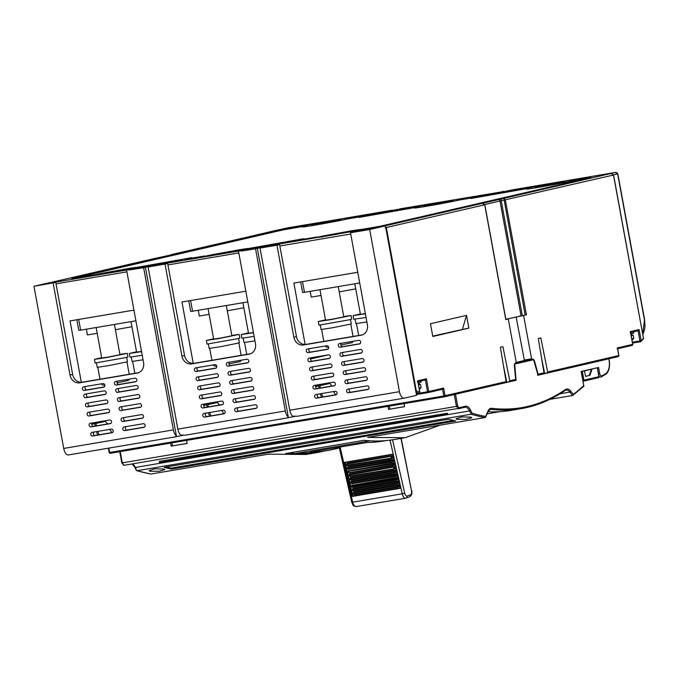 <?xml version="1.0" encoding="UTF-8"?>
<svg xmlns="http://www.w3.org/2000/svg" width="679" height="679" viewBox="0 0 679 679"><rect width="100%" height="100%" fill="white"/><g stroke="black" fill="none" stroke-linecap="round" stroke-linejoin="round"><path stroke-width="1.02" d="M103.573 387.217A1.85 1.621 -103 0 0 102.911 383.576L83.721 386.818A1.85 1.621 -103 0 0 84.391 390.459L103.743 387.183M136.886 389.101A1.85 1.621 -103 0 0 136.216 385.46L117.034 388.702A1.85 1.621 -103 0 0 117.705 392.343L137.056 389.067M104.914 394.507A1.85 1.621 -103 0 0 104.243 390.866L85.062 394.109A1.85 1.621 -103 0 0 85.732 397.75L105.075 394.465M138.558 398.208A1.85 1.621 -103 0 0 137.888 394.567L118.706 397.809A1.85 1.621 -103 0 0 119.377 401.459L138.728 398.174M106.586 403.615A1.85 1.621 -103 0 0 105.916 399.973L86.734 403.216A1.85 1.621 -103 0 0 87.404 406.857L106.747 403.581M140.23 407.324A1.85 1.621 -103 0 0 139.56 403.674L120.378 406.925A1.85 1.621 -103 0 0 121.049 410.566L140.4 407.281M108.258 412.73A1.85 1.621 -103 0 0 107.588 409.081L88.406 412.323A1.85 1.621 -103 0 0 89.076 415.972L108.419 412.688M142.242 418.256A1.85 1.621 -103 0 0 141.572 414.606L122.381 417.857A1.85 1.621 -103 0 0 123.052 421.498L142.403 418.213M110.261 423.662A1.85 1.621 -103 0 0 109.599 420.012L90.409 423.255A1.85 1.621 -103 0 0 91.079 426.904L110.431 423.62M143.914 427.363A1.85 1.621 -103 0 0 143.244 423.721L124.053 426.964A1.85 1.621 -103 0 0 124.724 430.605L144.075 427.329M111.933 432.769A1.85 1.621 -103 0 0 111.271 429.128L92.081 432.37A1.85 1.621 -103 0 0 92.751 436.011L112.103 432.735M135.554 381.81A1.85 1.621 -103 0 0 134.883 378.169L115.693 381.411A1.85 1.621 -103 0 0 116.364 385.052L135.715 381.776M255.822 408.444A1.85 1.621 77 0 0 255.151 404.803L235.969 408.045A1.85 1.621 -103 0 0 236.64 411.686L255.991 408.41M237.973 407.706A1.85 1.621 -103 0 0 239.263 411.084L256.45 408.172M194.372 369.987A1.85 1.621 -103 0 0 196.299 371.54L215.489 368.298A1.85 1.621 -103 0 0 214.819 364.657L195.637 367.899A1.85 1.621 -103 0 0 194.372 369.987M216.109 368.026L198.93 370.938A1.85 1.621 77 0 1 197.64 367.56M202.732 415.54A1.85 1.621 -103 0 0 204.659 417.093L223.849 413.851A1.85 1.621 -103 0 0 223.179 410.209L203.997 413.452A1.85 1.621 -103 0 0 202.732 415.54M224.469 413.579L207.29 416.49A1.85 1.621 77 0 1 206 413.112M254.15 399.337A1.85 1.621 77 0 0 253.479 395.687L234.297 398.938A1.85 1.621 -103 0 0 234.968 402.579L254.319 399.294M236.3 398.598A1.85 1.621 -103 0 0 237.591 401.968L254.778 399.065M201.06 406.432A1.85 1.621 -103 0 0 202.987 407.986L222.177 404.743A1.85 1.621 -103 0 0 221.507 401.094L202.325 404.336A1.85 1.621 -103 0 0 201.06 406.432M222.797 404.472L205.618 407.375A1.85 1.621 77 0 1 204.328 404.005M252.478 390.221A1.85 1.621 77 0 0 251.807 386.58L232.625 389.822A1.85 1.621 -103 0 0 233.296 393.472L252.647 390.187M234.628 389.483A1.85 1.621 -103 0 0 235.919 392.861L253.106 389.958M199.388 397.325A1.85 1.621 -103 0 0 201.315 398.87L220.505 395.628A1.85 1.621 -103 0 0 219.835 391.987L200.653 395.229A1.85 1.621 -103 0 0 199.388 397.325M221.125 395.365L203.946 398.267A1.85 1.621 77 0 1 202.656 394.889M229.689 382.803A1.85 1.621 -103 0 0 231.624 384.356L250.806 381.114A1.85 1.621 -103 0 0 250.135 377.473L230.953 380.715A1.85 1.621 -103 0 0 229.689 382.803M251.434 380.843L234.247 383.754A1.85 1.621 77 0 1 232.956 380.376M197.716 388.21A1.85 1.621 -103 0 0 199.643 389.763L218.833 386.521A1.85 1.621 -103 0 0 218.163 382.88L198.981 386.122A1.85 1.621 -103 0 0 197.716 388.21M219.453 386.249L202.274 389.152A1.85 1.621 77 0 1 200.984 385.782M228.017 373.696A1.85 1.621 -103 0 0 229.952 375.249L249.134 372.007A1.85 1.621 -103 0 0 248.463 368.358L229.281 371.6A1.85 1.621 -103 0 0 228.017 373.696M249.762 371.736L232.574 374.638A1.85 1.621 77 0 1 231.284 371.269M196.044 379.103A1.85 1.621 -103 0 0 197.971 380.656L217.161 377.414A1.85 1.621 -103 0 0 216.491 373.764L197.309 377.006A1.85 1.621 -103 0 0 196.044 379.103M217.781 377.142L200.602 380.045A1.85 1.621 77 0 1 199.312 376.667M226.345 364.589A1.85 1.621 -103 0 0 228.28 366.134L247.462 362.892A1.85 1.621 -103 0 0 246.791 359.25L227.609 362.493A1.85 1.621 -103 0 0 226.345 364.589M248.09 362.628L230.902 365.531A1.85 1.621 77 0 1 229.612 362.153M327.397 349.379A1.85 1.621 -103 0 0 326.735 345.738L307.545 348.981A1.85 1.621 -103 0 0 308.215 352.622L327.567 349.346M361.05 353.088A1.85 1.621 -103 0 0 360.379 349.439L341.189 352.681A1.85 1.621 -103 0 0 341.86 356.331L361.211 353.046M329.069 358.487A1.85 1.621 -103 0 0 328.407 354.845L309.217 358.088A1.85 1.621 -103 0 0 309.887 361.737L329.239 358.453M362.722 362.196A1.85 1.621 -103 0 0 362.051 358.554L342.861 361.797A1.85 1.621 -103 0 0 343.532 365.438L362.883 362.153M330.741 367.602A1.85 1.621 -103 0 0 330.079 363.961L310.889 367.203A1.85 1.621 -103 0 0 311.559 370.844L330.911 367.56M364.394 371.303A1.85 1.621 -103 0 0 363.723 367.662L344.533 370.904A1.85 1.621 -103 0 0 345.204 374.545L364.555 371.269M332.413 376.709A1.85 1.621 -103 0 0 331.751 373.068L312.561 376.31A1.85 1.621 -103 0 0 313.231 379.951L332.583 376.675M366.066 380.418A1.85 1.621 -103 0 0 365.395 376.769L346.205 380.019A1.85 1.621 -103 0 0 346.876 383.66L366.227 380.376M334.085 385.825A1.85 1.621 -103 0 0 333.423 382.175L314.233 385.417A1.85 1.621 -103 0 0 314.903 389.067L334.255 385.782M367.738 389.525A1.85 1.621 -103 0 0 367.067 385.884L347.877 389.126A1.85 1.621 -103 0 0 348.548 392.768L367.899 389.491M335.757 394.932A1.85 1.621 -103 0 0 335.095 391.291L315.905 394.533A1.85 1.621 -103 0 0 316.575 398.174L335.927 394.889M359.378 343.973A1.85 1.621 -103 0 0 358.707 340.332L339.517 343.574A1.85 1.621 -103 0 0 340.187 347.215L359.539 343.939M287.31 417.882L295.323 416.346M385.443 225.869L350.5 232.761L369.682 229.519L385.443 225.869L416.541 395.322L404.285 398.157A7.41 3.59 -99.6 0 1 404.183 398.174L297.317 416.244L292.751 416.185A7.41 3.59 80.4 0 1 289.772 410.218L260.015 248.056L268.078 246.333L256.229 248.514L257.341 248.395L288.278 416.94A7.41 3.59 -99.6 0 1 285.299 410.973L255.533 248.811L257.341 248.395M175.403 436.809L183.415 435.264M287.395 417.924L185.409 435.163L180.843 435.103A7.41 3.59 80.4 0 1 177.864 429.136L148.098 266.974L156.162 265.251L144.313 267.433L145.433 267.314L176.37 435.859A7.41 3.59 -99.6 0 1 173.383 429.892L143.625 267.73L145.433 267.314M419.266 393.099A0.925 0.45 -99.6 0 1 419.104 393.2L427.524 391.783L425.351 379.934L426.42 378.789L428.763 391.545A0.925 0.806 77 0 1 428.126 392.589A0.925 0.45 -99.6 0 1 427.77 392.394A0.925 0.45 -99.6 0 1 427.524 391.783L443.642 388.099L445.042 395.755A0.925 0.806 77 0 1 444.414 396.799A0.925 0.45 -99.6 0 1 444.406 396.799L444.406 396.799A0.925 0.45 -99.6 0 1 443.811 395.993L506.101 381.632L500.389 347.241L502.91 346.663L509.776 380.783L515.667 379.417L514.393 366.27A3.522 1.706 -99.6 0 1 515.505 363.027L516.244 362.348L508.291 319.011L505.796 319.571M109.311 452.511L109.675 452.477A0.925 0.45 80.4 0 0 110.261 453.292L110.261 453.292A0.925 0.45 80.4 0 0 110.278 453.292L444.389 396.808A0.925 0.925 0 0 0 444.456 396.791L505.499 382.676L444.499 396.782M632.582 343.073L640.509 341.741A0.925 0.925 0 0 0 640.968 341.512A0.925 0.772 -131.9 0 1 640.628 341.673A0.925 0.45 -99.6 0 1 640.509 341.741A0.925 0.45 -99.6 0 1 640.221 341.613A0.925 0.45 -99.6 0 1 639.915 340.926L641.154 340.688A0.925 0.772 -131.9 0 1 640.968 341.512L643.369 338.914A0.925 0.925 0 0 0 643.548 338.176L643.429 338.184M208.351 344.015L209.157 348.412L220.565 346.697L239.39 342.861L238.584 338.465M213.053 364.954L214.87 366.202L216.711 366.032M96.435 362.934L97.241 367.331L108.648 365.616L127.482 361.78L126.676 357.383M101.137 383.873L102.953 385.12L104.795 384.951M243.201 338.125L244.007 342.513L254.964 340.883M320.259 325.097L321.065 329.493L332.472 327.779L351.306 323.942L350.5 319.546M324.961 346.035L326.777 347.283L328.619 347.113M355.117 319.206L355.923 323.594L366.872 321.965M131.293 357.044L132.099 361.432L143.048 359.802M418.536 384.908L419.435 384.662L419.087 382.795M631.232 335.715L632.124 335.46L631.784 333.593M400.007 488.371L352.791 496.349L344.703 462.255L345.272 462.484L352.885 495.916L400.075 487.938M514.92 363.426L533.592 359.7L514.69 364.071L516.065 380.274L515.123 380.435M523.509 360.71A3.522 1.706 -99.6 0 1 524.298 361.27M515.667 379.417L514.962 380.486L509.25 381.802M505.897 382.43L514.962 380.486M537.547 375.258L538.099 374.231L543.998 372.864L538.286 338.473L540.815 337.896L547.673 372.016L618.781 355.541M505.863 319.3L526.412 314.827L523.611 315.472L531.564 358.801L532.48 359.098A3.522 1.706 -99.6 0 1 532.531 359.089A3.522 1.706 -99.6 0 1 534.645 361.584L538.099 374.231M598.496 373.84L599.727 373.603A2.597 1.256 80.4 0 0 601.467 375.852A54.481 26.379 80.4 0 0 606.474 372.975A13.716 6.637 80.4 0 0 608.936 358.792L538.04 375.19L533.592 359.7M454.285 394.516L516.065 380.274M608.936 358.792L609.377 362.883M608.333 358.885L609.055 358.767M543.794 373.662L618.196 356.602A0.925 0.806 -103 0 1 618.162 356.611L547.147 373.034M543.353 373.917L538.023 375.147L543.395 373.908L543.998 372.864M339.347 447.868A492.92 238.643 -99.6 0 1 327.507 450.516A492.92 238.643 -99.6 0 1 309.955 452.121L366.711 442.53A492.92 238.643 80.4 0 0 384.263 440.917L386.317 440.569M432.769 336.334L468.858 328.135L466.515 315.379L430.461 323.722L432.795 336.478L468.858 328.135M432.727 336.097L463.299 329.273M339.22 291.919A24.461 0.62 169.6 0 1 355.754 288.881M310.184 291.35L311.237 297.105L321.031 295.45M462.467 329.213L466.515 315.379M470.691 417.084L471.803 417.687L466.167 419.401L457.103 419.376L455.982 418.739L461.593 416.923L470.691 417.084M351.714 485.765L396.069 477.889L396.714 479.23L397.198 479.102L396.723 479.926L396.392 478.228L395.908 478.356L396.969 478.067L396.163 477.456L351.943 485.349L396.163 477.456M351.637 485.833L352.011 486.843L396.629 479.255L351.875 486.86M351.578 485.74L352.036 484.916M351.832 486.894L352.596 487.386L396.723 479.926M351.781 485.816L352.24 487.14L396.366 479.68L395.899 478.347L351.781 485.816M397.19 483.278L396.876 481.436L397.529 482.82L398.021 482.701L397.546 483.524L353.08 490.73L397.351 483.219M352.52 489.313L396.969 481.004L397.775 481.615L352.63 488.939L353.063 490.73L352.443 489.381M352.656 490.493L353.419 490.985L397.546 483.524M352.588 489.355L352.834 490.442L396.96 482.981L396.714 481.903L352.588 489.364M397.987 486.868L353.895 494.329L398.004 486.868L397.699 485.035L398.352 486.419L398.836 486.291L398.115 486.835M353.343 492.912L397.792 484.602L398.59 485.213L353.496 492.521L353.895 494.329L353.258 492.979M353.47 494.091L354.234 494.584L398.361 487.123M353.403 492.946L353.649 494.04L397.775 486.58L397.529 485.485L353.403 492.954M350.882 482.124L395.076 474.714L395.246 474.248L395.662 476.047M351.612 483.516L350.729 482.107L351.213 481.275L395.331 473.815L396.137 474.426L395.56 474.587L395.806 475.665L396.383 475.512L395.908 476.335L395.322 475.792L395.806 475.665L351.196 483.253L395.322 475.792L395.076 474.706L350.754 482.183L351.196 483.253L351.043 481.742L351.425 483.541L395.534 476.089M349.991 478.593L350.61 479.951L394.737 472.491L394.423 470.657L395.076 472.041L395.568 471.913L395.085 472.737L394.499 472.194L395.076 472.041L394.889 472.44M350.067 478.525L394.516 470.224L395.322 470.836L394.745 470.988L349.94 478.585L350.22 478.143L350.61 479.951L394.72 472.491M350.194 479.705L350.967 480.197L395.085 472.737M349.167 474.994L349.558 476.055L393.93 468.892L393.531 467.084L349.116 474.986L393.608 467.059L394.27 469.147L394.745 468.315L394.499 467.237L393.93 467.398L394.168 468.476L394.745 468.315M349.244 474.927L393.693 466.626L394.499 467.237M349.974 476.319L349.099 474.91L349.575 474.086L349.413 476.072M348.429 471.336L392.785 463.46L393.438 464.843L393.93 464.716L393.455 465.548L393.107 463.799L392.623 463.927L393.684 463.638L392.878 463.027L348.658 470.92L392.878 463.027M392.861 465.005L348.989 472.754L393.099 465.293L392.623 463.927L348.302 471.396L348.582 470.946L348.972 472.754L392.861 465.005M349.159 472.72L348.276 471.319L348.751 470.488M348.352 471.404L348.59 472.448L348.616 470.937M347.606 467.738L391.97 459.87L392.386 461.661M348.344 469.13L347.461 467.721L347.937 466.889L392.063 459.428L392.861 460.048L392.292 460.201L392.538 461.279L393.107 461.126L392.403 461.661M347.521 467.772L347.92 468.866L392.538 461.279L392.046 461.406L391.8 460.32L347.521 467.772L348.166 469.155L392.437 461.644M346.714 464.207L347.105 465.268L391.46 458.104L347.334 465.565L391.46 458.104L391.07 456.296L346.663 464.198L391.146 456.271L391.46 458.104M346.791 464.139L391.24 455.838L392.046 456.449L391.469 456.602L391.715 457.68L392.292 457.527L391.596 458.062M346.655 464.122L347.113 463.299L347.334 465.565L346.977 463.74M346.927 465.319L347.69 465.811L391.817 458.35M352.138 496.137L352.885 495.916L352.138 496.137L344.448 462.348L392.089 454.293L399.965 488.405M400.101 488.031L352.537 496.442M339.194 447.223L351.722 502.231L352.681 502.18A5.559 2.691 80.4 0 0 356.136 506.585C352.197 505.278 354.166 507.238 351.722 502.231M586.35 178.552L571.183 181.115A24.461 0.62 -10.4 0 1 544.168 186.369A24.461 0.62 -10.4 0 1 526.2 189.059A24.461 0.62 -10.4 0 1 528.983 188.244L470.861 198.506M472.041 197.878L459.267 200.033A24.461 0.62 -10.4 0 1 432.26 205.287A24.461 0.62 -10.4 0 1 414.283 207.978A24.461 0.62 -10.4 0 1 417.067 207.171L358.953 217.424M360.125 216.796L347.359 218.952A24.461 0.62 -10.4 0 1 320.344 224.206A24.461 0.62 -10.4 0 1 302.376 226.896A24.461 0.62 -10.4 0 1 305.16 226.09L283.338 229.833L77.287 277.49M137.336 267.339A24.461 0.62 -10.4 0 0 126.167 268.884M100.246 273.645A24.461 0.62 -10.4 0 0 92.514 275.275M191.597 258.164L192.683 257.85M249.244 248.421A24.461 0.62 -10.4 0 0 238.083 249.965M212.154 254.727A24.461 0.62 -10.4 0 0 204.43 256.356M303.513 239.246L304.599 238.932M361.16 229.502A24.461 0.62 -10.4 0 0 349.991 231.047M324.07 235.808A24.461 0.62 -10.4 0 0 316.338 237.438M516.133 316.923L524.409 360.498L516.235 362.391M227.304 310.838A24.461 0.62 169.6 0 1 243.846 307.799M198.268 310.269L199.329 316.024L209.115 314.369M115.396 329.756A24.461 0.62 169.6 0 1 131.93 326.718M86.36 329.188L87.413 334.942L97.207 333.287M631.818 338.897L633.813 338.397L633.235 335.256L631.241 335.757M632.107 335.367L633.235 335.256M630.876 333.788L633.779 333.083L633.541 331.776M418.188 382.981L421.09 382.285L420.853 380.978M419.121 388.099L421.124 387.599L420.547 384.458L418.544 384.959M419.418 384.56L420.547 384.458M141.555 351.637L129.307 353.47L129.978 357.12L142.217 355.287M129.307 353.47L136.53 351.79M130.996 321.642L136.598 352.138L141.512 351.442M365.378 313.8L353.131 315.633L353.801 319.274L366.04 317.449M353.131 315.633L360.354 313.953M354.82 283.805L360.422 314.292L365.336 313.605M319.97 289.695L325.572 320.191L332.447 319.155L343.795 316.847L338.244 286.606M340.875 345.025L352.282 342.606L353.216 341.257M318.281 321.523L318.943 325.173L349.736 319.724L351.756 319.147L351.085 315.506L330.656 319.673L318.281 321.523L325.504 319.843M343.727 316.499L351.085 315.506M253.462 332.718L241.215 334.552L241.885 338.201L254.133 336.368M241.215 334.552L248.446 332.871M242.912 302.724L248.506 333.219L253.428 332.523M96.146 327.533L101.748 358.028L108.623 356.993L119.971 354.684L114.42 324.443M117.051 382.863L128.458 380.444L129.392 379.094M94.457 359.361L95.119 363.01L125.912 357.561L127.932 356.984L127.262 353.343L106.832 357.51L94.457 359.361L101.68 357.68M119.903 354.336L127.262 353.343M208.063 308.614L213.656 339.11L220.531 338.074L231.879 335.766L226.336 305.525M228.967 363.944L240.374 361.525L241.3 360.176M206.365 340.442L207.036 344.092L237.828 338.643L239.84 338.066L239.169 334.424L218.74 338.592L206.365 340.442L213.596 338.762M231.819 335.418L239.169 334.424M315.565 386.495L318.629 385.969L319.037 388.201M245.84 291.198L181.972 301.994L193.235 363.375M203.649 405.414L206.713 404.896L207.129 407.12M357.757 272.279L293.88 283.075L305.143 344.457M443.642 388.099L442.615 389.237L428.169 392.581A0.925 0.925 0 0 1 428.118 392.589A0.925 0.45 -99.6 0 1 428.118 392.589L419.333 394.075A0.925 0.45 80.4 0 0 419.333 394.075L416.405 394.584L419.308 394.083A0.925 0.45 80.4 0 1 418.731 393.268L418.731 393.268M425.351 379.934L417.941 381.649L425.351 379.934M415.726 390.866L416.295 390.748A47.25 22.874 -99.6 0 0 419.749 392.156L419.86 392.123A0.925 0.925 0 0 1 419.104 393.2A0.925 0.45 -99.6 0 1 419.002 393.2A0.925 0.789 -75 0 0 419.749 392.156L417.67 380.817L417.475 381.759L417.67 380.817L426.42 378.789M322.848 396.952L321.574 393.574M99.024 434.789L97.751 431.411M644.481 319.656L642.758 333.881M611.287 173.544L613.595 174.987L643.437 338.21A0.925 0.738 37.6 0 1 643.369 338.914M632.421 342.191L639.915 340.926L638.09 330.732L630.63 332.455L638.048 330.741L639.117 329.587L641.154 340.688A47.25 22.874 -99.6 0 0 643.437 338.21L613.485 175.021L611.108 173.569L608.409 173.926A1.85 1.417 77.9 0 1 608.868 173.943M617.576 348.319L618.9 355.533A0.925 0.925 0 0 1 618.196 356.602A0.925 0.806 -103 0 0 618.79 355.567L617.389 347.911L617.194 348.853L617.389 347.911L632.701 344.372L630.358 331.615L630.163 332.557L630.358 331.615L639.117 329.587M617.661 348.751L632.115 345.407A0.925 0.925 0 0 0 632.811 344.338L632.701 344.372A0.925 0.806 77 0 1 632.073 345.416L617.652 348.751M547.053 373.06L547.673 372.016M541.443 357.485L544.66 373.467M509.157 381.827L509.776 380.783M375.682 441.375L374.087 441.647A492.92 238.643 -99.6 0 0 379.493 441.316L381.097 441.044A492.92 238.643 80.4 0 1 375.682 441.375M91.741 424.333L105.398 421.413L107.664 423.976M109.786 429.374L111.95 432.599M91.75 424.163L98.913 422.508M506.101 381.632L505.456 382.684M503.546 366.253L506.763 382.226M333.601 391.537A16.186 7.834 80.4 0 0 335.774 394.762M318.629 385.969L329.222 383.576A3.709 1.791 -99.6 0 1 329.273 383.559A3.709 1.791 -99.6 0 1 331.471 386.096M322.839 384.654L315.574 386.326M328.594 354.828L310.558 358.996L328.568 354.828M203.658 405.244L217.314 402.494L206.713 404.896M219.572 405.057L217.365 402.477L210.872 403.581M221.694 410.456L223.866 413.681M210.94 415.871L209.658 412.493M271.608 245.518L275.216 244.703A1.85 1.4 -102.1 0 0 275.165 244.72M269.105 245.713A1.85 0.9 80.4 0 1 269.317 245.603L264.275 246.757M270.352 244.83L278.407 243.837L294.296 240.595L270.352 244.83M158.436 263.749L166.499 262.756L182.388 259.514L158.436 263.749M590.976 177.482L380.299 226.209L357.841 230.062A24.088 0.611 -10.4 0 1 331.242 235.248A24.088 0.611 -10.4 0 1 313.367 237.922A24.088 0.611 -10.4 0 1 316.278 237.09L316.38 237.675M590.959 177.38L571.047 181.149M529.586 188.754L529.408 187.786L510.294 191.419M570.971 180.767A24.088 0.611 -10.4 0 0 573.882 179.927A24.088 0.611 -10.4 0 0 556.008 182.609A24.088 0.611 -10.4 0 0 529.408 187.786M510.218 191.037L459.131 200.067M417.67 207.672L417.492 206.705L347.224 218.986M459.063 199.685A24.088 0.611 -10.4 0 0 461.975 198.845A24.088 0.611 -10.4 0 0 444.1 201.527A24.088 0.611 -10.4 0 0 417.492 206.705M305.762 226.591L305.584 225.632L283.126 229.477L71.745 278.373L92.454 274.927L92.556 275.513M347.147 218.604A24.088 0.611 -10.4 0 0 350.058 217.764A24.088 0.611 -10.4 0 0 332.184 220.446A24.088 0.611 -10.4 0 0 305.584 225.632M92.454 274.927A24.088 0.611 -10.4 0 0 89.543 275.767A24.088 0.611 -10.4 0 0 107.418 273.085A24.088 0.611 -10.4 0 0 134.018 267.899L191.673 257.647L185.18 259.251L204.362 256.008L204.472 256.594M204.362 256.008A24.088 0.611 -10.4 0 0 201.451 256.849A24.088 0.611 -10.4 0 0 219.325 254.167A24.088 0.611 -10.4 0 0 245.934 248.981L303.589 238.728L297.088 240.332L316.278 237.09M371.133 214.547L379.188 213.554L395.085 210.312L371.133 214.547M483.041 195.628L491.104 194.635L506.992 191.393L483.041 195.628M159.692 264.437L263.97 246.808M162.306 263.834A1.85 0.9 -99.6 0 1 162.595 263.647L160.015 264.326L163.299 263.622A1.85 1.4 -102.1 0 0 163.249 263.639M47.335 283.542L152.359 265.676M157.189 264.632A1.85 0.9 80.4 0 1 157.409 264.521L152.062 265.727M278.458 229.816L170.454 255.075M287.183 228.093L391.766 210.261M388.974 210.957A1.85 0.9 80.4 0 0 388.948 210.965L392.53 210.354M504.438 191.436L399.244 208.996M525.173 315.056L503.843 198.378L609.233 173.883A1.85 0.9 80.4 0 0 609.207 173.892M482.531 203.327L503.843 198.378L505.346 200.033L526.412 314.827M505.796 319.588L484.73 204.803L482.362 203.352L384.849 225.903L386.351 227.558L416.295 390.748A0.925 0.755 118.5 0 1 415.862 391.605M149.703 259.599L52.317 282.124L170.149 255.143M47.352 283.652L51.553 282.506M133.933 310.116L70.056 320.912L81.319 382.294M615.48 172.432L511.16 190.078M511.397 190.018L509.802 190.443A1.85 1.774 74.9 0 1 509.946 190.409L511.397 190.018M500.881 192.038A1.85 0.9 80.4 0 0 500.856 192.047L503.674 191.342M615.242 172.458L615.242 172.458C616.167 172.186 617.033 172.653 617.839 173.858L644.592 319.622L644.999 326.234L644.422 330.164L642.86 334.45M617.729 173.892L615.191 172.466L608.409 173.926M305.16 226.09L305.261 226.659M417.067 207.171L417.178 207.74M528.983 188.244L529.085 188.821M143.625 267.73L129.307 269.987L157.418 264.581L162.281 264.097L156.323 265.421L167.671 263.503L184.561 355.516A9.268 8.106 -103 0 0 194.228 363.273L250.61 353.742M255.533 248.811L241.215 251.069L269.325 245.662L274.197 245.178L268.23 246.502L279.587 244.584L296.468 336.597A9.268 8.106 -103 0 0 306.136 344.355L362.527 334.823M33.95 286.275L49.703 282.625L40.57 284.993L55.763 282.422L33.95 286.275L63.716 448.437A7.41 3.59 80.4 0 0 68.452 454.938A7.41 3.59 80.4 0 0 68.554 454.913L175.454 436.843M175.522 436.835L176.37 435.859M287.429 417.916L288.278 416.94M404.183 398.174A7.41 3.59 -99.6 0 1 399.447 391.681L369.682 229.519M350.5 232.761L367.39 324.774A9.268 8.106 77 0 1 361.483 335.154A9.268 8.106 77 0 1 361.067 335.239L303.513 344.966A9.268 8.106 77 0 1 293.846 337.208L276.956 245.195L279.587 244.584M359.997 343.71L342.819 346.613A1.85 1.621 77 0 1 341.52 343.234M336.385 394.66L319.198 397.571A1.85 1.621 77 0 1 317.908 394.193M368.358 389.254L351.179 392.165A1.85 1.621 77 0 1 349.88 388.787M334.713 385.553L317.526 388.456A1.85 1.621 77 0 1 316.236 385.078M366.685 380.147L349.507 383.049A1.85 1.621 77 0 1 348.208 379.68M333.041 376.446L315.854 379.349A1.85 1.621 77 0 1 314.564 375.971M365.013 371.04L347.835 373.942A1.85 1.621 77 0 1 346.536 370.564M331.369 367.331L314.182 370.233A1.85 1.621 77 0 1 312.892 366.864M363.341 361.924L346.163 364.835A1.85 1.621 77 0 1 344.864 361.457M329.697 358.223L312.51 361.126A1.85 1.621 77 0 1 311.22 357.748M361.669 352.817L344.491 355.72A1.85 1.621 77 0 1 343.192 352.342M328.025 349.108L310.838 352.019A1.85 1.621 77 0 1 309.548 348.641M260.015 248.056L276.956 245.195M238.592 251.68L255.474 343.693A9.268 8.106 77 0 1 249.575 354.073A9.268 8.106 77 0 1 249.159 354.158L191.597 363.885A9.268 8.106 77 0 1 181.938 356.127L165.048 264.114L167.671 263.503M148.098 266.974L165.048 264.114M126.676 270.598L143.566 362.611A9.268 8.106 77 0 1 137.659 372.992A9.268 8.106 77 0 1 137.243 373.077L79.689 382.803A9.268 8.106 77 0 1 70.022 375.046L53.132 283.033M55.763 282.422L72.645 374.435A9.268 8.106 -103 0 0 82.312 382.192L138.703 372.661M136.173 381.547L118.995 384.45A1.85 1.621 77 0 1 117.696 381.072M112.561 432.498L95.374 435.409A1.85 1.621 77 0 1 94.084 432.031M144.534 427.099L127.355 430.002A1.85 1.621 77 0 1 126.056 426.624M110.889 423.39L93.702 426.293A1.85 1.621 77 0 1 92.412 422.924M142.862 417.984L125.683 420.887A1.85 1.621 77 0 1 124.384 417.517M108.878 412.459L91.699 415.361A1.85 1.621 77 0 1 90.409 411.992M140.859 407.052L123.671 409.955A1.85 1.621 77 0 1 122.381 406.585M107.206 403.351L90.027 406.254A1.85 1.621 77 0 1 88.737 402.876M139.187 397.945L121.999 400.848A1.85 1.621 77 0 1 120.709 397.47M105.534 394.236L88.355 397.139A1.85 1.621 77 0 1 87.065 393.769M137.514 388.829L120.327 391.741A1.85 1.621 77 0 1 119.037 388.363M104.201 386.954L87.014 389.856A1.85 1.621 77 0 1 85.724 386.478M135.893 320.811L80.648 330.155L78.688 319.453M76.846 319.767L78.781 330.325L80.648 330.155M359.717 282.973L304.472 292.318L302.511 281.615M300.67 281.929L302.605 292.488L304.472 292.318M247.81 301.892L192.564 311.237L190.604 300.534M188.754 300.848L190.689 311.406L192.564 311.237M508.291 319.011L505.88 319.419M531.929 359.225L524.409 360.498M531.564 358.801L524.052 360.074M523.611 315.472L519.138 316.227M589.89 375.351L592.02 369.164L591.384 369.274L583.872 371.006L584.517 370.904L585.519 376.37L589.89 375.351L585.51 376.327M489.652 409.607L491.036 409.378A437.301 211.721 80.4 0 0 521.014 408.682L510.625 410.439A437.301 211.721 -99.6 0 1 487.946 411.746M171.286 469.079L455.864 420.972A446.595 216.219 -99.6 0 1 448.7 419.215L164.123 467.322A446.595 216.219 80.4 0 0 171.286 469.079L171.116 468.145A445.67 215.769 -99.6 0 1 166.177 466.982M171.116 468.145L453.419 420.42M581.292 371.583L592.02 369.164M591.384 369.274L589.253 375.462M584.517 370.904L581.292 371.608M447.266 413.248A9.268 4.49 -99.6 0 1 447.571 413.723L447.266 413.248L159.302 461.347L159.506 462.458L447.368 413.774M121.872 462.535L124.113 465.31L123.332 464.487L124.113 465.31L464.962 407.273A0.925 0.806 77 0 1 464.92 407.281L458.333 408.8M136.352 469.987L135.41 467.441L469.545 410.956L471.15 414.215L137.014 470.7L136.352 469.987L137.014 470.7A446.595 216.219 -99.6 0 0 150.976 474.027L268.485 454.158L305.932 454.463L315.845 452.791A446.595 216.219 80.4 0 0 323.611 451.17M150.475 473.934L150.976 474.027M440.323 425.113L405.057 437.709L367.602 437.403L485.112 417.543L485.638 416.456L485.112 417.543A446.595 216.219 80.4 0 1 471.15 414.215L472.092 413.231A445.67 215.769 80.4 0 0 485.638 416.456L487.878 411.27A12.044 5.831 -99.6 0 1 491.74 408.325A436.376 211.271 80.4 0 0 565.446 389.525A12.044 5.831 -99.6 0 1 570.861 391.223L573.399 394.338L572.66 395.492L549.914 399.337M405.057 437.709L394.185 439.551A446.595 216.219 -99.6 0 1 364.063 440.306L285.723 453.555A446.595 216.219 80.4 0 0 315.845 452.791M599.727 373.603L598.598 367.458L581.156 371.489L583.753 385.638A0.925 0.772 47.3 0 1 583.584 386.453A0.925 0.925 0 0 0 583.864 385.604L583.753 385.638A445.67 215.769 80.4 0 1 573.399 394.338M583.584 386.453L572.66 395.492L569.893 392.106A0.925 0.62 -39.2 0 0 570.861 391.223M120.234 451.603L122.305 462.874L456.441 406.39L458.257 408.817L459.063 407.731L465.548 406.229A10.193 4.931 -99.6 0 1 470.64 410.277L472.092 413.231M454.259 394.524L456.441 406.39L457.604 405.779L459.063 407.731M186.581 440.391L187.141 443.438L171.15 446.137L187.124 443.362M404.013 403.632L404.565 406.679L388.583 409.386L404.557 406.602M388.583 409.386L388.023 406.331M171.15 446.137L170.59 443.09M172.466 445.84L171.923 442.869M389.899 409.081L389.347 406.11M163.732 468.977L164.844 469.579L159.209 471.294L150.144 471.268L149.024 470.632L154.634 468.816L163.732 468.977M432.744 336.164L435.528 335.698M239.263 411.084L236.64 411.686M198.93 370.938L196.299 371.54M207.29 416.49L204.659 417.093M237.591 401.968L234.968 402.579M205.618 407.375L202.987 407.986M235.919 392.861L233.296 393.472M203.946 398.267L201.315 398.87M234.247 383.754L231.624 384.356M202.274 389.152L199.643 389.763M232.574 374.638L229.952 375.249M200.602 380.045L197.971 380.656M230.902 365.531L228.28 366.134M500.067 192.081A1.85 1.4 77.9 0 1 500.516 192.098M382.659 226.413A1.85 0.9 80.4 0 1 382.948 226.226L275.267 244.695A1.85 1.4 -102.1 0 0 275.216 244.703L275.615 244.618M388.159 210.999A1.85 1.4 77.9 0 1 388.6 211.016M392.462 454.506L345.272 462.484M534.645 361.584L534.161 361.661M464.563 328.984L466.465 328.543M484.73 204.803L385.112 227.796M400.966 438.396L411.474 490.688A3.709 1.791 -99.6 0 1 410.523 494.83L407.145 496.06A3.709 1.791 -99.6 0 1 404.684 493.175L392.538 439.814M397.198 479.102L396.969 478.067M351.561 485.748L351.798 486.775M398.021 482.701L397.775 481.615M396.969 481.004L352.842 488.464M352.367 489.296L352.613 490.374M398.836 486.291L398.59 485.213M397.792 484.602L353.666 492.063M353.19 492.895L353.436 493.973M395.331 473.815L351.213 481.275M351.781 483.796L395.908 476.335M350.797 482.158L351.068 481.725M396.383 475.512L396.137 474.426M395.568 471.913L395.322 470.836M394.499 472.194L394.253 471.107L350.135 478.576L350.381 479.654L394.499 472.194M394.516 470.224L350.389 477.685M349.914 478.508L350.16 479.586M393.693 466.626L349.575 474.086M349.43 474.528L349.787 476.352L394.041 468.849M350.143 476.599L394.27 469.147M393.93 464.716L393.684 463.638M349.329 473.008L393.455 465.548M392.063 459.428L347.937 466.889M348.505 469.41L392.632 461.949M392.258 461.703L348.166 469.155L347.792 467.339M393.107 461.126L392.861 460.048M392.292 457.527L392.046 456.449M391.24 455.838L347.113 463.299M346.638 464.122L346.884 465.2M407.145 496.06A1.85 1.613 69.9 0 1 405.932 498.14A5.559 2.691 -99.6 0 1 405.702 498.199A5.559 2.691 -99.6 0 1 402.24 493.803L352.681 502.18L340.128 447.02M411.474 490.688L401.196 438.362M409.31 496.901A1.85 1.613 -110.1 0 0 410.523 494.83M390.035 440.162L402.24 493.803L404.684 493.175M238.821 252.936L167.934 264.92M350.729 234.017L279.841 246.002M321.549 397.173A18.528 8.971 -99.6 0 1 320.31 393.786M97.725 435.01A18.528 8.971 -99.6 0 1 96.486 431.623M640.373 341.724L632.573 343.039M630.553 332.023L632.777 344.338M290.459 452.749A46.325 22.432 80.4 0 0 294.516 453.597L370.063 440.824M290.349 452.766L294.431 453.606A0.552 0.484 92.1 0 0 294.516 453.597A492.92 238.643 80.4 0 0 318.4 452.053L327.507 450.516M94.805 423.815L95.213 426.039M96.045 423.577L96.46 425.826M108.394 448.182L109.2 452.545A0.925 0.925 0 0 0 110.261 453.292A0.925 0.806 77 0 1 109.667 453.114M108.869 448.106L109.675 452.477L443.811 395.993L442.572 389.254L428.211 392.572M416.235 393.667L419.002 393.2A48.184 23.324 -99.6 0 1 415.93 392.004M319.868 385.74L320.284 387.989M329.222 383.576L322.737 384.67M207.952 404.659L208.368 406.908M209.641 416.091A18.528 8.971 -99.6 0 1 208.402 412.705M537.717 186.386L562.662 182.167L537.717 186.386M425.809 205.304L450.746 201.086L425.809 205.304M313.893 224.223L338.838 220.004L313.893 224.223M100.764 273.527L125.708 269.308L100.764 273.527M212.68 254.608L237.616 250.39L212.68 254.608M324.587 235.681L349.532 231.471L324.587 235.681M274.214 244.915A1.85 0.9 -99.6 0 1 274.503 244.72L275.267 244.695M269.317 245.603L274.503 244.72M266.143 246.401A1.85 1.774 -105.1 0 0 265.387 246.367M157.409 264.521L162.595 263.647M388.948 210.965A1.85 0.9 80.4 0 0 388.923 210.965L394.134 210.083A1.85 0.9 -99.6 0 0 394.109 210.091L387.819 211.144M500.856 192.047A1.85 0.9 80.4 0 0 500.83 192.047L499.736 192.216M509.725 190.46A1.85 1.774 74.9 0 1 509.802 190.443L506.042 191.164A1.85 0.9 -99.6 0 1 506.042 191.164L509.946 190.409M398.038 209.327L397.886 209.361A1.85 1.774 74.9 0 1 398.038 209.327L394.109 210.091M171.201 254.617L287.624 227.847M382.948 226.226L384.849 225.903M154.226 265.319A1.85 1.774 -105.1 0 0 153.479 265.285M280.478 229.46A1.85 0.9 -99.6 0 1 280.503 229.46L278.577 229.782M397.818 209.378A1.85 1.774 74.9 0 1 397.886 209.361L394.134 210.083M501.764 198.735A1.85 0.9 80.4 0 0 501.229 200.755L499.99 200.992A1.85 1.621 -103 0 0 498.055 199.439M613.485 175.021L501.229 200.755L522.295 315.548M479.196 203.802A1.85 1.621 77 0 1 479.663 203.802M521.056 315.786L499.99 200.992L484.772 204.515M379.884 227.058A1.85 1.765 -104.9 0 0 379.026 226.99M126.905 271.855L56.017 283.839M644.388 319.673L617.635 173.917L613.544 174.792M609.258 173.883A1.85 0.9 80.4 0 0 609.233 173.883L608.104 174.062M63.716 448.437L173.383 429.892M185.409 435.163L287.361 417.924M177.864 429.136L285.299 410.973M404.081 398.191L297.317 416.244M289.772 410.218L399.447 391.681M361.067 335.239L361.89 335.044M306.136 344.355L303.513 344.966M296.468 336.597L293.846 337.208M342.819 346.613L340.187 347.215M319.198 397.571L316.575 398.174M351.179 392.165L348.548 392.768M317.526 388.456L314.903 389.067M349.507 383.049L346.876 383.66M315.854 379.349L313.231 379.951M347.835 373.942L345.204 374.545M314.182 370.233L311.559 370.844M346.163 364.835L343.532 365.438M312.51 361.126L309.887 361.737M344.491 355.72L341.86 356.331M310.838 352.019L308.215 352.622M249.982 353.963L249.159 354.158M194.228 363.273L191.597 363.885M184.561 355.516L181.938 356.127M138.066 372.881L137.243 373.077M79.689 382.803L82.312 382.192M70.022 375.046L72.645 374.435M118.995 384.45L116.364 385.052M95.374 435.409L92.751 436.011M127.355 430.002L124.724 430.605M93.702 426.293L91.079 426.904M125.683 420.887L123.052 421.498M91.699 415.361L89.076 415.972M123.671 409.955L121.049 410.566M90.027 406.254L87.404 406.857M121.999 400.848L119.377 401.459M88.355 397.139L85.732 397.75M120.327 391.741L117.705 392.343M87.014 389.856L84.391 390.459M583.38 381.182L598.267 377.736A0.925 0.806 -103 0 0 598.895 376.692L597.291 367.942M582.896 380.35L583.932 380.155A0.925 0.806 77 0 1 583.295 381.199A0.925 0.45 -99.6 0 1 583.286 381.199A0.925 0.45 -99.6 0 1 583.04 381.114M582.327 371.405L583.932 380.155L598.895 376.692M583.269 381.208L583.286 381.199A0.925 0.925 0 0 0 583.337 381.191L598.309 377.728A0.925 0.925 0 0 0 599.014 376.658L597.401 367.916M565.31 390.298A11.119 5.381 -99.6 0 1 566.006 390.077A11.119 5.381 -99.6 0 1 569.893 392.106L560.022 393.778M487.878 411.27A0.925 0.654 23.4 0 1 487.929 411.78L490.272 409.395A11.119 5.381 -99.6 0 1 491.036 409.378A0.925 0.806 -83.3 0 0 491.74 408.325M464.979 407.264A9.268 4.49 -99.6 0 1 465.047 407.256A9.268 4.49 -99.6 0 1 469.545 410.956A0.925 0.424 -26.2 0 0 470.64 410.277M134.9 467.033A0.925 0.424 -26.2 0 0 134.875 467.313A0.925 0.424 -26.2 0 0 135.41 467.441A9.268 4.49 80.4 0 0 132.286 463.927M600.474 377.142L600.609 377.134A3.709 1.791 80.4 0 0 600.737 377.1A1.112 0.968 71.8 0 0 600.856 377.074L606.237 373.976A1.112 0.934 49.5 0 0 606.474 372.975M598.836 375.699A3.709 1.791 80.4 0 0 600.609 377.134L600.856 377.074A1.112 0.968 71.8 0 0 601.467 375.852M583.745 385.613L581.266 371.464M564.894 390.535A0.925 0.789 -124.4 0 0 565.446 389.525M465.548 406.229A0.925 0.806 77 0 1 464.962 407.273L465.047 407.256M457.604 405.779L455.499 394.287M351.9 485.366L352.24 487.14M349.787 476.352L393.913 468.892M411.686 490.586C412.348 493.446 411.635 495.526 409.556 496.841L405.702 498.199L356.136 506.585M632.03 340.043A12.044 12.044 0 0 0 633.813 338.405M419.333 389.245A12.044 12.044 0 0 0 421.116 387.607M132.651 361.44L134.832 373.314M356.475 323.603L358.656 335.477M321.625 329.493L323.807 341.367M350.788 324.138L353.038 336.428M244.567 342.522L246.74 354.396M97.801 367.331L99.983 379.213M126.965 361.975L129.214 374.265M209.709 348.412L211.89 360.294M238.872 343.056L241.13 355.346M428.118 392.589L419.325 394.083M294.431 453.606L318.4 452.053M110.261 453.292L444.406 396.799M417.865 381.225L419.86 392.123M329.273 383.559L322.788 384.662M565.488 182.413L565.089 181.811L563.426 181.709L537.675 186.394L535.383 187.26L535.23 187.964M453.572 201.332L453.182 200.729L451.518 200.628L425.767 205.313L423.467 206.178L423.314 206.883M341.664 220.251L341.265 219.648L339.602 219.546L313.851 224.231L311.559 225.097L311.406 225.801M128.526 269.546L128.136 268.943L126.472 268.85L100.721 273.535L98.43 274.401L98.277 275.105M240.442 250.627L240.052 250.025L238.388 249.931L212.637 254.617L210.337 255.482L210.184 256.187M352.35 231.709L351.96 231.106L350.296 231.013L324.545 235.689L322.253 236.564L322.101 237.268M271.49 245.535L271.923 245.408M159.573 264.454L160.015 264.326M287.54 227.864L280.503 229.46M392.683 210.329L287.59 227.847M505.906 319.563L484.84 204.769L482.404 203.344L479.179 203.878M174.495 254.141L149.821 259.565M51.332 282.523L52.207 282.141M55.33 281.692L48.15 283.236M504.599 191.41L399.481 208.937M615.233 172.458L511.389 190.018M175.479 436.843L68.452 454.938M500.007 411.669L487.03 413.867M132.074 463.961L134.875 467.313L136.403 470.428M150.73 474.027L136.717 470.683M521.014 408.682C536.52 406.05 551.238 399.965 565.174 390.425L566.006 390.077M487.929 411.78L485.612 417.135M123.502 465.056L121.821 462.806M609.386 360.948C609.954 366.974 608.902 371.32 606.237 373.976M121.796 462.747L119.759 451.688"/></g></svg>
